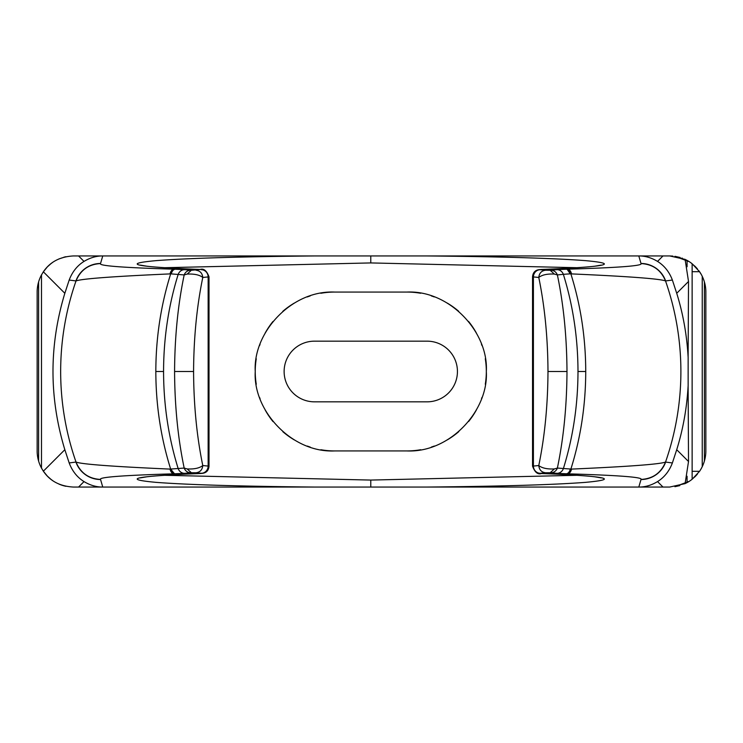<?xml version="1.0" encoding="UTF-8"?>
<svg xmlns="http://www.w3.org/2000/svg" width="743" height="743" viewBox="0 0 743 743"><rect width="100%" height="100%" fill="white"/><g stroke="black" fill="none" stroke-linecap="round" stroke-linejoin="round"><path stroke-width="1.11" d="M538.777 465.545C542.056 468.146 547.257 469.27 554.362 468.935L557.38 468.071L571.553 469.093C628.559 466.585 659.886 464.236 665.524 462.062A274.408 274.241 -90 0 0 665.524 280.938L665.635 280.938A26.107 26.079 -147 0 0 641.005 263.468L641.042 263.57C652.837 264.239 661.001 270.025 665.524 280.938C659.886 278.764 628.559 276.415 571.553 273.907L570.865 273.861C580.701 305.197 585.66 337.749 585.735 371.5C585.66 405.251 580.701 437.803 570.865 469.139C570.104 472.009 568.841 473.56 567.067 473.802L557.009 473.337A7.226 6.808 -84.3 0 0 563.352 468.684C573.039 437.478 577.915 405.084 577.989 371.5C577.915 337.916 573.039 305.522 563.352 274.316L557.38 274.929C563.612 304.76 566.816 336.95 566.983 371.5C566.816 406.049 563.612 438.24 557.38 468.071A7.226 6.808 -84.3 0 1 551.027 472.743L545.557 472.762C541.508 472.26 539.242 469.855 538.777 465.545C544.749 436.54 547.823 405.195 547.981 371.5C547.823 337.805 544.749 306.46 538.777 277.455L532.536 276.851L532.536 466.149L538.777 465.545M641.005 263.468L638.804 255.954L427.466 255.954C500.81 256.66 553.424 258.211 585.308 260.626C621.027 263.876 606.492 266.821 541.703 269.468L540.198 269.718L545.557 270.238C541.508 270.74 539.242 273.145 538.777 277.455C542.056 274.854 547.257 273.73 554.362 274.065L557.38 274.929A7.226 6.808 84.3 0 0 551.027 270.257L557.009 269.663A7.226 6.808 84.3 0 1 563.352 274.316L570.29 273.842C569.491 271 568.172 269.458 566.324 269.217L567.68 269.18C618.538 267.675 642.992 265.808 641.042 263.57M540.198 269.718A7.226 6.78 95.5 0 0 533.409 276.944L533.409 466.056A7.226 6.78 -95.5 0 0 540.198 473.282L541.136 473.514M541.703 269.468L541.127 269.486M370.776 487.046L427.466 487.046L314.094 487.046L370.776 487.046L370.776 480.071L577.135 475.288M567.067 473.802L567.68 473.82C618.538 475.325 642.992 477.192 641.042 479.43L638.813 487.046L314.094 487.046C240.751 486.34 188.137 484.789 156.244 482.374C120.533 479.124 135.068 476.179 199.848 473.532L200.434 473.514M641.042 479.43C652.837 478.761 661.001 472.975 665.524 462.062L672.378 462.954L676.715 449.71L688.52 461.514L685.102 483.609L669.74 487.046L662.988 487.046L669.74 487.046M657.536 481.594C651.379 485.3 645.138 487.12 638.813 487.046L662.988 487.046L657.536 481.594C664.353 477.331 669.294 471.118 672.378 462.954M688.52 461.514L688.12 385.942C686.857 408.093 683.058 429.352 676.715 449.71M688.148 357.058L688.148 385.942M688.52 281.486L676.715 293.29C683.058 313.648 686.857 334.907 688.12 357.058L688.52 281.486L685.102 259.391L669.74 255.954L672.898 256.094M676.715 293.29L672.378 280.046L665.635 280.938M567.067 269.198L570.29 273.842M662.988 255.954L638.804 255.954C645.138 255.88 651.388 257.7 657.536 261.406L662.988 255.954L669.74 255.954M672.378 280.046C669.294 271.882 664.353 265.669 657.536 261.406M427.466 255.954L102.748 255.954L100.509 263.57C98.568 265.808 123.022 267.675 173.881 269.18L174.494 269.198C172.72 269.44 171.447 270.991 170.686 273.861L169.998 273.907C113.001 276.415 81.674 278.764 76.027 280.938A274.408 274.241 90 0 0 76.027 462.062C81.674 464.236 113.001 466.585 169.998 469.093L184.18 468.071L187.19 468.935C194.304 469.27 199.495 468.146 202.783 465.545L209.015 466.149L209.015 276.851L202.783 277.455C199.626 274.91 194.434 273.777 187.19 274.065L184.18 274.929L170.686 273.861C160.85 305.197 155.9 337.749 155.826 371.5L163.562 371.5C163.636 405.084 168.512 437.478 178.199 468.684A7.226 6.808 -95.7 0 0 184.552 473.337L173.881 473.82C123.022 475.325 98.568 477.192 100.509 479.43C88.714 478.761 80.56 472.975 76.027 462.062L75.925 462.062A26.107 26.079 33 0 0 100.546 479.532L100.509 479.43M37.15 450.936L37.15 292.064L37.15 450.936A36.11 36.11 0 0 0 41.487 468.081L41.487 274.919L43.363 271.817C49.957 262 59.914 256.706 73.26 255.954L102.748 255.954C96.423 255.88 90.172 257.7 84.015 261.406C77.226 265.641 72.285 271.854 69.183 280.046L64.836 293.29C49.038 345.43 49.038 397.57 64.836 449.71L69.183 462.954L75.925 462.062M675.155 256.363L680.226 257.515M65.895 256.716L63.87 257.199M41.487 468.081L43.363 471.183A36.11 36.11 0 0 0 43.419 471.266L47.283 476.022M64.836 449.71L43.363 471.183C49.948 481 59.914 486.293 73.26 487.046L314.094 487.046M100.556 479.532L102.748 487.046C96.423 487.12 90.182 485.3 84.015 481.594C77.226 477.359 72.285 471.146 69.183 462.954M63.87 485.801L65.886 486.284A36.11 36.11 0 0 1 58.948 484.083M675.22 486.628L679.854 485.597M681.86 258.053L682.362 258.23M684.795 259.242L687.071 260.394A36.11 36.11 0 0 1 692.132 263.737L699.562 271.697A36.11 36.11 0 0 1 705.85 292.064L705.85 450.936A36.11 36.11 0 0 1 704.401 461.041L704.401 281.959M684.805 483.749L687.071 482.606A36.11 36.11 0 0 0 692.132 479.263L692.132 471.303L699.562 471.303L692.132 479.263M704.401 461.041A36.11 36.11 0 0 1 699.562 471.303M699.562 271.697L692.132 271.697L692.132 471.303M702.237 466.678L702.237 276.322M692.132 271.697L692.132 263.737M174.494 473.802L170.686 469.139C160.85 437.803 155.9 405.251 155.826 371.5M69.183 280.046L76.027 280.938C80.55 270.025 88.714 264.239 100.509 263.57M174.494 269.198L184.552 269.663A7.226 6.808 95.7 0 0 178.199 274.316C168.512 305.522 163.636 337.916 163.562 371.5M577.135 267.712L370.776 262.929L164.417 267.712M184.552 269.663L191.332 270.294L200.424 269.486M164.417 475.288L370.776 480.071M320.911 449.738A79.436 79.436 0 0 0 334.675 450.936L406.885 450.936A79.436 79.436 0 0 0 420.714 449.719M420.64 293.262A79.436 79.436 0 0 0 406.885 292.064C449.803 290.021 488.69 332.4 486.321 371.5C488.662 410.433 450.082 452.905 406.885 450.936M406.885 292.064L334.675 292.064A79.436 79.436 0 0 0 320.837 293.281M334.675 450.936C291.758 452.979 252.861 410.6 255.239 371.5C252.889 332.567 291.47 290.095 334.675 292.064M199.848 473.532L201.362 473.282A7.226 6.78 -84.5 0 0 208.151 466.056L208.151 276.944A7.226 6.78 84.5 0 0 201.362 269.718M201.362 473.282L195.994 472.762C200.053 472.26 202.31 469.855 202.783 465.545C196.802 436.54 193.737 405.195 193.579 371.5C193.737 337.805 196.802 306.46 202.783 277.455C202.31 273.145 200.053 270.74 195.994 270.238M195.994 472.762L190.533 472.743A7.226 6.808 -95.7 0 1 184.18 468.071C177.939 438.24 174.735 406.049 174.577 371.5C174.735 336.95 177.939 304.76 184.18 274.929A7.226 6.808 95.7 0 1 190.533 270.257M256.261 358.785A79.436 79.436 0 0 0 256.27 384.252M259.613 397.505A79.436 79.436 0 0 0 260.124 398.935M265.167 409.96A79.436 79.436 0 0 0 273.025 421.597M282.851 431.702A79.436 79.436 0 0 0 294.395 439.967M307.305 446.069A79.436 79.436 0 0 0 310.23 447.082M310.184 295.937A79.436 79.436 0 0 0 307.193 296.968M294.265 303.107A79.436 79.436 0 0 0 282.739 311.391M272.941 321.505A79.436 79.436 0 0 0 265.121 333.133M260.05 344.269A79.436 79.436 0 0 0 259.595 345.541M485.3 384.215A79.436 79.436 0 0 0 485.29 358.748M481.947 345.495A79.436 79.436 0 0 0 481.427 344.065M476.393 333.04A79.436 79.436 0 0 0 468.536 321.403M458.71 311.298A79.436 79.436 0 0 0 447.165 303.033M434.246 296.931A79.436 79.436 0 0 0 431.321 295.918M431.377 447.063A79.436 79.436 0 0 0 434.358 446.032M447.286 439.893A79.436 79.436 0 0 0 458.821 431.609M468.619 421.495A79.436 79.436 0 0 0 476.439 409.867M481.51 398.731A79.436 79.436 0 0 0 481.956 397.459M314.447 401.833A30.333 30.333 0 0 1 284.123 371.5A30.333 30.333 0 0 1 314.447 341.167L427.104 341.167A30.333 30.333 0 0 1 457.437 371.5A30.333 30.333 0 0 1 427.104 401.833L314.447 401.833M52.781 480.675A36.11 36.11 0 0 1 51.592 479.82L51.592 479.82A36.11 36.11 0 0 1 50.152 478.678L47.747 476.486M52.781 262.325A36.11 36.11 0 0 0 51.592 263.18L51.592 263.18A36.11 36.11 0 0 0 50.152 264.322L47.738 266.523M58.985 258.898L65.867 256.725M73.241 255.954L78.572 255.954L84.015 261.406M674.885 256.326L689.244 261.675M689.244 481.325L674.904 486.674M38.599 461.041L38.599 281.959A36.11 36.11 0 0 0 37.15 292.064M42.676 272.867L44.45 270.294M47.487 266.774L50.868 263.737M50.868 479.263L47.487 476.226M44.45 472.706L42.676 470.133M38.599 281.959A36.11 36.11 0 0 1 41.487 274.919M64.836 293.29L43.363 271.817A36.11 36.11 0 0 1 43.419 271.734L47.264 267.006M697.426 268.892L694.965 266.226M694.965 476.774L697.426 474.108M701.243 274.418L698.949 270.833M695.754 267.025L691.408 263.18M695.559 476.179L691.408 479.82M550.219 472.706L554.362 468.935M566.983 371.5L547.981 371.5M541.703 473.532C606.492 476.179 621.027 479.124 585.308 482.374C553.424 484.789 500.81 486.34 427.466 487.046M545.557 472.762L540.198 473.282M557.009 473.337L551.027 472.743M665.635 462.062A26.107 26.079 147 0 1 641.005 479.532M567.68 473.82C569.482 473.57 570.782 471.991 571.553 469.093M570.29 469.158C569.491 472 568.172 473.542 566.324 473.783M545.557 270.238L550.219 270.294L554.362 274.065M550.219 270.294L551.027 270.257M557.009 269.663L566.324 269.217M567.68 269.18C569.491 269.43 570.782 271 571.553 273.907M84.015 481.594L78.572 487.046M687.071 482.606L687.071 476.244M687.071 266.756L687.071 260.394M190.533 472.743L184.552 473.337M173.881 473.82C172.07 473.57 170.779 472 169.998 469.093M173.881 269.18C172.07 269.43 170.779 271.009 169.998 273.907M75.925 280.938A26.107 26.079 -33 0 1 100.546 263.468M199.848 269.468C135.068 266.821 120.533 263.876 156.244 260.626C188.137 258.211 240.751 256.66 314.094 255.954M370.776 262.929L370.776 255.954M191.332 472.706L187.19 468.935M171.262 469.158C172.06 472 173.388 473.542 175.237 473.783M171.262 273.842C172.06 271 173.388 269.458 175.237 269.217M174.577 371.5L193.579 371.5M191.332 270.294L187.19 274.065M585.735 371.5L577.989 371.5M601.18 265.112L594.874 266.18C584.806 267.406 566.993 268.502 541.433 269.468C539.334 269.663 533.223 269.3 532.536 276.851M601.18 477.888L594.874 476.82C584.806 475.594 566.993 474.498 541.433 473.532C537.821 474.796 534.849 472.334 532.536 466.149M140.371 265.112L146.677 266.18C156.754 267.406 174.568 268.502 200.118 269.468C203.74 268.204 206.703 270.666 209.015 276.851M140.371 477.888L146.677 476.82C156.754 475.594 174.568 474.498 200.118 473.532C202.226 473.337 208.337 473.7 209.015 466.149"/></g></svg>
